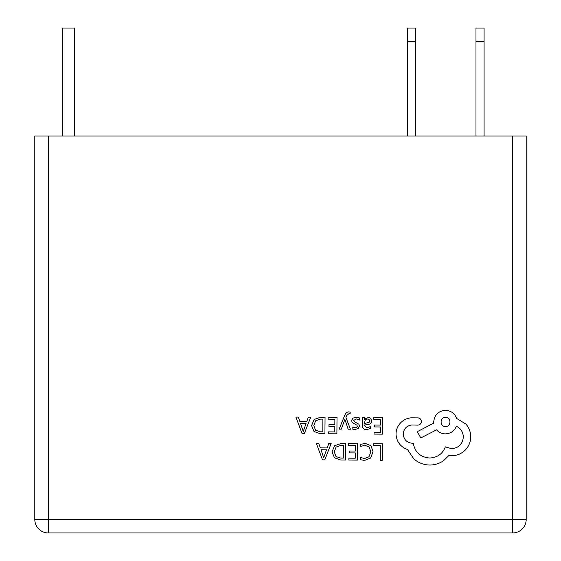 <?xml version="1.0" encoding="UTF-8"?>
<svg xmlns="http://www.w3.org/2000/svg" width="561" height="561" viewBox="0 0 561 561"><rect width="100%" height="100%" fill="white"/><g stroke="black" fill="none" stroke-linecap="round" stroke-linejoin="round"><path stroke-width="0.84" d="M512.698 136.05L48.302 136.05L48.302 519.451L512.698 519.451L512.698 136.05L526.197 136.05L526.197 519.451A13.499 13.499 0 0 1 512.698 532.95L48.302 532.95A13.499 13.499 0 0 1 34.803 519.451L34.803 136.05L48.302 136.05M74.627 136.05L74.627 28.05L62.474 28.05L62.474 136.05M475.98 41.549L475.98 28.05L484.08 28.05L484.08 41.549L475.98 41.549L475.98 136.05M484.08 41.549L484.08 136.05M415.498 41.549L407.398 41.549L407.398 28.05L415.498 28.05L415.498 136.05M407.398 41.549L407.398 136.05M373.766 443.751L373.752 445.63L380.316 445.672L380.211 460.272L382.336 460.286L382.455 443.814L373.766 443.751M365.323 443.414L360.758 444.34L360.737 446.381L365.001 445.308L369.222 447.068L370.807 451.78L369.04 456.724L364.538 458.519L360.66 457.51L360.646 459.74L364.545 460.441L370.611 458.057L373.037 451.668L370.968 445.7L365.323 443.414M348.605 443.576L348.591 445.448L355.323 445.497L355.281 451.037L349.391 450.995L349.377 452.888L355.267 452.923L355.232 458.197L348.872 458.155L348.858 460.048L357.343 460.111L357.462 443.639L348.605 443.576M345.492 443.548L340.962 443.52L334.545 445.778L332.021 451.9L334.461 457.762L340.674 459.992L345.373 460.027L345.492 443.548M343.262 458.113L343.353 445.413L340.962 445.399L336.053 447.082L334.258 451.857L336.032 456.514L340.772 458.099L343.262 458.113M316.341 443.344L322.498 459.859L324.777 459.88L331.165 443.449L328.816 443.435L327.203 447.923L320.338 447.881L318.69 443.358L316.341 443.344M326.516 449.782L320.983 449.747L323.676 457.762L326.516 449.782M373.78 417.615L373.766 419.495L380.498 419.544L380.463 425.084L374.573 425.042L374.559 426.928L380.449 426.97L380.407 432.243L374.054 432.194L374.04 434.095L382.525 434.151L382.637 417.679L373.78 417.615M366.522 429.6L370.576 428.534L370.59 426.528L366.726 427.924L364.362 425.028L367.855 424.565C370.456 424.221 371.768 422.952 371.782 420.75L370.793 418.247L368.079 417.3L364.454 419.369L364.412 417.552L362.35 417.538L362.301 425.105C362.28 428.085 363.682 429.586 366.522 429.6M369.131 422.391L369.692 420.904L369.103 419.53L367.532 418.99L365.281 419.93L364.37 423.457L369.131 422.391M356.151 418.899L359.538 420.063L359.552 417.931L356.368 417.216L352.932 418.127L351.586 420.659L352.266 422.608L356.908 425.182L357.357 426.276L356.719 427.419L355.092 427.847L352.105 426.97L352.091 428.976L354.875 429.516L358.142 428.604L359.482 426.108L358.907 424.242L354.229 421.599L353.703 420.47L356.151 418.899M339.16 429.137L341.298 429.151L344.889 419.369L348.143 429.2L350.45 429.214L345.92 417.447L346.838 415.315L348.963 413.667L350.134 413.913L350.148 412.076L348.816 411.9C347.014 411.886 345.604 413.127 344.594 415.631L339.16 429.137M328.157 417.293L328.143 419.172L334.882 419.221L334.84 424.761L328.949 424.719L328.935 426.605L334.826 426.648L334.791 431.921L328.43 431.872L328.416 433.772L336.902 433.828L337.021 417.356L328.157 417.293M325.05 417.272L320.513 417.237L314.104 419.502L311.572 425.624L314.02 431.486L320.233 433.709L324.931 433.744L325.05 417.272M322.82 431.837L322.905 419.137L320.513 419.116L315.605 420.799L313.809 425.582L315.584 430.231L320.331 431.816L322.82 431.837M295.899 417.061L302.056 433.583L304.328 433.597L310.724 417.167L308.375 417.153L306.755 421.648L299.897 421.599L298.249 417.082L295.899 417.061M306.068 423.506L300.542 423.464L303.228 431.486L306.068 423.506M396.017 434.116C396.55 441.696 400.379 446.837 407.503 449.543L413.759 458.835C418.338 462.832 423.632 464.901 429.649 465.041C434.859 465.02 439.551 463.533 443.73 460.574L448.919 455.455L451.612 455.707C456.808 455.686 461.31 453.849 465.125 450.181C468.744 446.521 470.609 442.082 470.721 436.872C470.7 432.026 469.087 427.763 465.896 424.067L456.563 418.38C454.705 413.373 451.016 410.687 445.497 410.336C438.365 410.968 434.431 414.845 433.702 421.97L433.688 423.141L417.23 431.69L420.82 437.924L436.57 429.838C438.779 432.405 441.696 433.758 445.329 433.877C450.7 433.569 454.389 431.016 456.395 426.227C460.77 428.387 463.084 431.998 463.344 437.054C462.608 444.172 458.674 448.05 451.549 448.681L445.35 446.879C442.65 453.891 437.391 457.601 429.579 458.014C420.371 457.166 414.937 452.25 413.282 443.26L412.349 443.253C406.788 442.685 403.766 439.614 403.275 434.053C403.724 428.779 406.557 425.757 411.774 424.972L417.749 425.133C419.958 424.936 421.171 423.73 421.402 421.528C421.22 419.439 420.098 418.218 418.036 417.875L411.122 417.826C406.921 418.204 403.359 419.937 400.428 423.022C397.553 426.185 396.087 429.88 396.017 434.116M445.56 417.363C439.593 417.061 439.684 426.781 445.497 426.5C451.367 426.907 451.437 417.04 445.56 417.363M48.302 532.95L48.302 519.451L34.803 519.451M526.197 519.451L512.698 519.451L512.698 532.95"/></g></svg>
